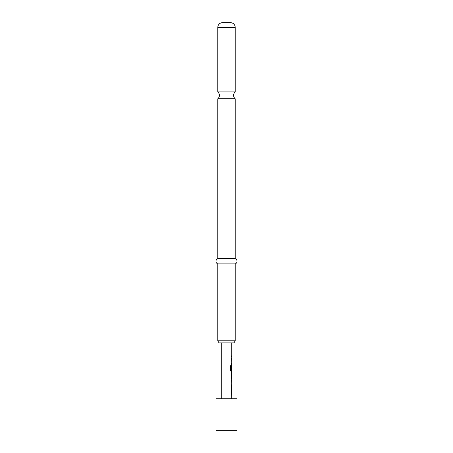 <?xml version="1.0" encoding="UTF-8"?>
<svg xmlns="http://www.w3.org/2000/svg" width="453" height="453" viewBox="0 0 453 453"><rect width="100%" height="100%" fill="white"/><g stroke="black" fill="none" stroke-linecap="round" stroke-linejoin="round"><path stroke-width="0.68" d="M217.808 91.925A4.479 4.479 0 0 1 217.808 98.754L235.192 98.754A4.479 4.479 0 0 1 235.192 91.925L217.808 91.925L217.808 27.39A4.74 4.74 0 0 1 222.548 22.65L230.452 22.65L222.548 22.65M231.353 379.824L231.664 379.897M231.664 379.824L231.664 380.933M231.664 384.654L231.766 398.748M231.664 372.7L231.766 377.462L231.46 377.462M231.625 373.742L231.664 377.462L231.358 377.462M231.664 377.462L231.664 378.504M231.625 366.432L231.721 369.648L231.71 365.446L231.353 369.648M231.664 370.152L231.664 371.381L230.973 371.381M231.664 358.255L231.664 359.359L231.353 359.359M231.664 363.085L231.664 364.189L231.353 364.189M231.664 355.894L231.664 356.998M237.032 398.748L215.968 398.748L215.968 430.35L237.032 430.35L237.032 398.748M221.234 342.91L221.234 398.748M231.766 385.763L231.455 385.763L231.732 384.654M231.732 380.933L231.766 384.654M231.766 380.933L231.455 380.933L231.71 379.824M231.46 378.572L231.766 378.572L231.766 379.824M231.766 378.572L231.455 377.536L231.766 372.632L231.46 372.632M231.664 371.313L231.766 372.632M231.766 371.381L231.064 371.381L230.458 370.35L230.458 365.701L231.104 365.701L231.138 370.152L231.766 370.152L231.766 366.432M231.71 364.189L231.766 365.446M231.766 364.189L231.455 364.189L231.732 363.085M231.732 359.359L231.766 363.085M231.766 359.359L231.455 359.359L231.664 358.323M231.455 355.894L231.766 355.894L231.46 355.894L231.455 357.004L231.766 357.004L231.766 358.255M231.766 342.91L231.766 355.894M231.46 373.742L231.766 373.742L231.766 377.462M233.975 342.91L219.026 342.91L217.808 340.803L235.192 340.803L233.975 342.91M230.452 22.65A4.74 4.74 0 0 1 235.192 27.39L235.192 91.925M235.192 98.754L235.192 258.629A2.803 2.803 0 0 1 235.192 263.901L217.808 263.901L217.808 340.803M235.192 263.901L235.192 340.803M235.192 258.629L217.808 258.629A2.803 2.803 0 0 0 217.808 263.901M217.808 98.754L217.808 258.629M230.379 365.701L231.013 365.701L231.138 370.152M235.192 27.39L217.808 27.39"/></g></svg>

